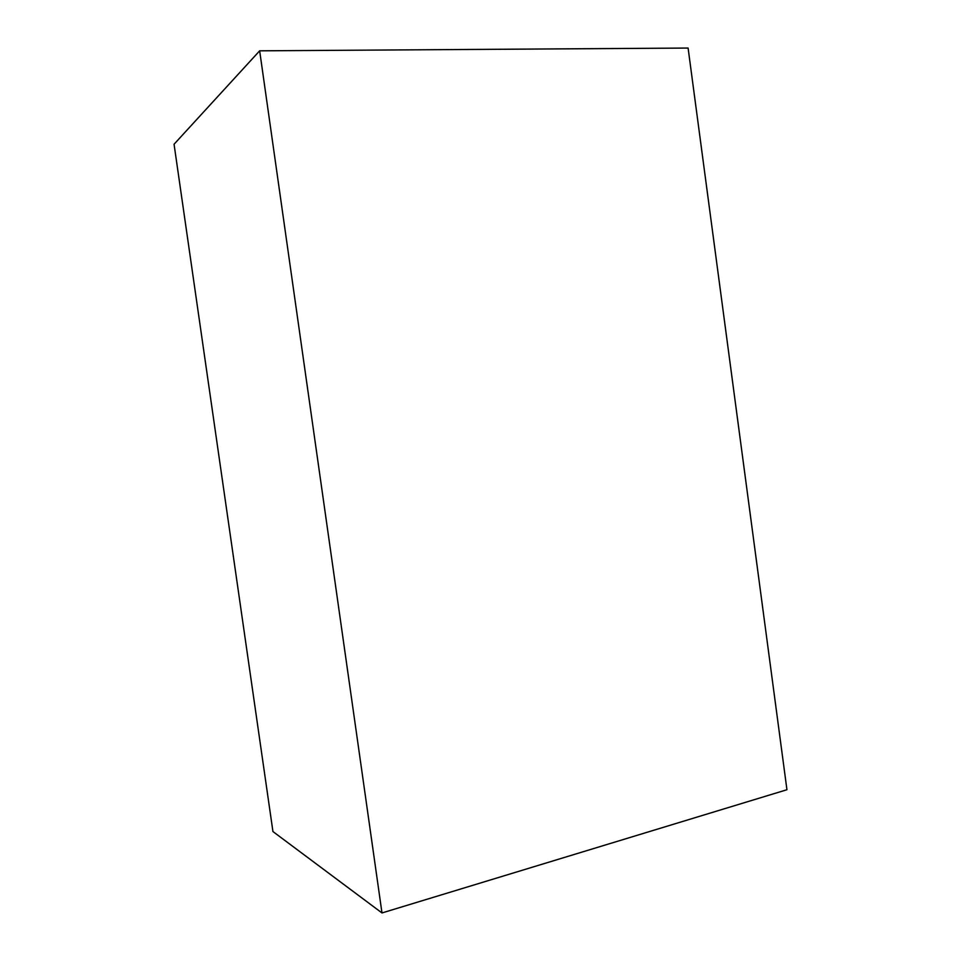 <?xml version="1.0" encoding="UTF-8"?>
<svg xmlns="http://www.w3.org/2000/svg" width="961" height="961" viewBox="0 0 961 961"><rect width="100%" height="100%" fill="white"/><g stroke="black" fill="none" stroke-linecap="round" stroke-linejoin="round"><path stroke-width="1.44" d="M381.985 912.95L786.939 789.726L688.1 48.05L259.662 50.825L174.061 144.234L272.936 831.553L381.985 912.95L259.662 50.825"/></g></svg>
